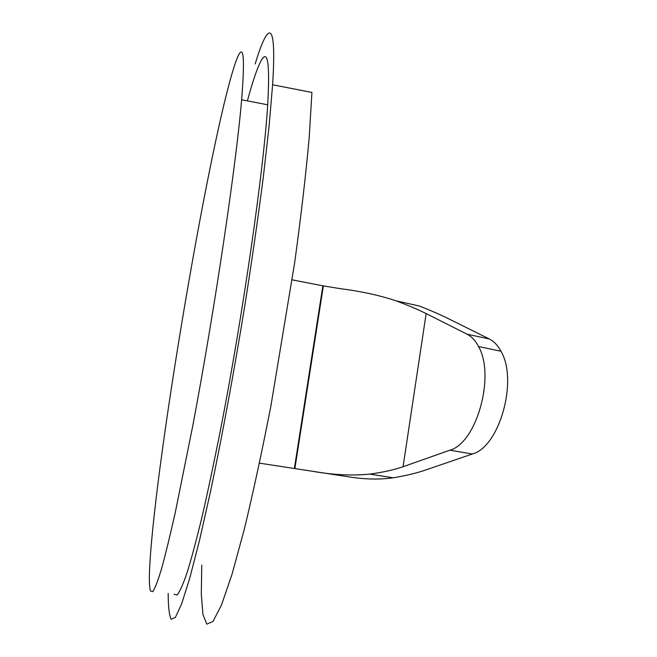 <?xml version="1.0" encoding="UTF-8"?>
<svg xmlns="http://www.w3.org/2000/svg" width="657" height="657" viewBox="0 0 657 657"><rect width="100%" height="100%" fill="white"/><g stroke="black" fill="none" stroke-linecap="round" stroke-linejoin="round"><path stroke-width="0.99" d="M294.385 468.498L312.428 471.266C332.992 474.921 352.086 475.873 369.71 474.116C383.023 472.309 394.151 469.845 403.07 466.733L449.873 450.185C476.637 443.13 495.526 375.64 478.526 346.518L500.954 351.257C518.307 380.231 499.468 447.089 472.367 453.995L424.964 470.231C416.119 473.245 405.55 475.758 393.256 477.779C379.245 479.782 363.97 479.396 347.438 476.621L259.449 463.16L294.385 468.498L322.866 285.82L340.728 288.735C361.26 291.33 379.713 295.371 396.089 300.84L419.215 305.973C430.434 310.359 439.927 314.473 447.696 318.317L489.325 338.979C493.924 341.295 497.801 345.385 500.954 351.257M255.179 63.959C268.22 20.622 276.876 18.577 272.606 84.778L269.115 125.98L263.235 177.751C258.185 216.843 252.181 258.62 245.233 303.066C234.319 370.285 222.14 436.273 210.503 491.617L199.506 540.383L189.774 578.078L181.685 603.734L175.444 617.276L171.157 619.313C169.227 615.428 168.233 606.797 168.176 593.427M272.606 84.778L311.927 92.432L309.176 137.904C305.85 174.672 301.021 216.186 294.697 262.463L270.939 405.755C261.946 451.844 253.044 493.079 244.248 529.46L232.028 574.267L221.466 605.048L212.991 621.448L206.807 624.15L202.947 614.509L201.321 594.232L201.756 565.143M292.176 279.849L322.866 285.82M478.526 346.518C475.438 340.613 471.636 336.507 467.102 334.199L426.147 313.586C418.345 309.677 408.326 305.431 396.089 300.84M236.364 60.263C214.042 120.633 163.503 411.266 151.833 538.617C149.106 567.5 148.646 584.96 150.453 590.996L152.802 591.645C155.019 588.352 157.943 580.698 161.573 568.666C165.589 554.056 170.196 535.143 175.403 511.926L192.797 425.687C214.724 309.595 236.118 165.26 241.636 99.782C245.217 54.588 243.46 41.416 236.364 60.263M174.064 594.24L177.094 594.987C179.78 591.768 183.155 584.188 187.229 572.255C191.688 557.752 196.698 538.954 202.266 515.86C208.08 490.483 214.149 461.863 220.473 430.007C243.074 314.383 263.687 170.377 267.703 104.8C270.191 59.516 267.35 46.162 259.162 64.739C255.754 72.467 251.836 84.523 247.385 100.891M312.428 471.266L347.438 476.621M369.71 474.116L393.256 477.779M472.367 453.995L449.873 450.185M467.102 334.199L489.325 338.979M323.359 285.902L294.886 468.581M426.147 313.586L403.07 466.733M267.703 104.8L241.636 99.782"/></g></svg>
